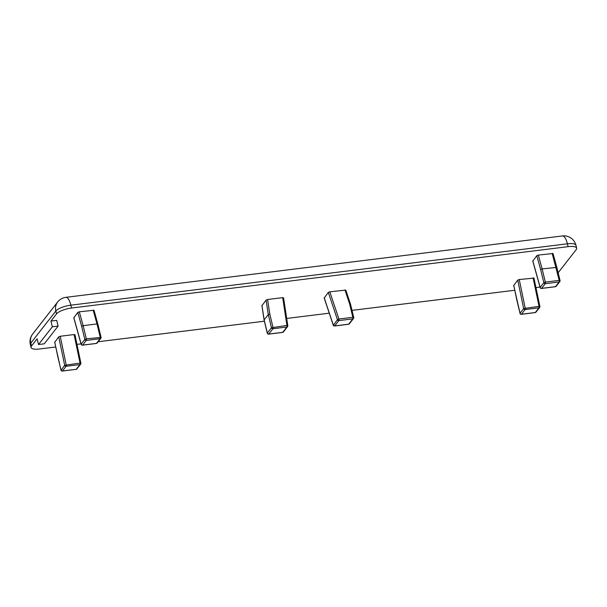 <?xml version="1.0" encoding="UTF-8"?>
<svg xmlns="http://www.w3.org/2000/svg" width="607" height="607" viewBox="0 0 607 607"><rect width="100%" height="100%" fill="white"/><g stroke="black" fill="none" stroke-linecap="round" stroke-linejoin="round"><path stroke-width="0.91" d="M52.323 326.809L58.097 326.096L44.288 343.805L38.514 344.518L52.323 326.809L50.942 321.08L56.717 320.367L58.097 326.096M55.692 346.992L39.607 348.987A12.368 3.733 -13.6 0 1 31.04 347.462A12.368 3.733 -13.6 0 1 31.518 345.982L37.126 338.789L38.514 344.518M539.964 286.936A12.368 3.733 -13.6 0 1 536.14 287.612L535.958 287.635M514.698 290.267L352.007 310.374M329.252 313.182L286.701 318.447M264.379 321.202L98.144 341.749M81.019 343.865L76.96 344.366M50.942 321.08L56.55 313.887A12.368 3.733 -13.6 0 1 71.55 308.03L568.084 246.662A12.368 3.733 -13.6 0 1 576.65 248.18A12.368 3.733 -13.6 0 1 576.18 249.667L558.159 272.755M329.829 291.815L345.8 290.085L350.527 304.251L349.685 304.16L352.864 317.286A1.237 0.417 83 0 1 352.796 318.88A1.237 1.1 38 0 0 353.676 317.59L352.864 317.286L338.911 319.016L337.439 319.699A1.237 1.1 38 0 0 338.843 320.602A1.237 0.417 -97 0 0 338.911 319.016L329.829 291.815L328.326 292.399L337.439 319.699L333.41 325.261M324.275 297.976L328.326 292.399M261.974 305.647L266.078 300.093L267.588 299.501L282.695 297.635L283.507 297.938M54.782 342.234L58.727 336.847L60.23 336.263L74.084 334.548L74.896 334.852M73.872 317.795L77.795 312.4L79.297 311.816L94.009 310.253L97.864 324.115M513.78 285.502L517.733 280.115L519.235 279.531L533.894 278.12M532.87 261.063L536.8 255.668L538.303 255.084L553.015 253.521L556.862 267.383L542.142 268.924L538.303 255.084M539.828 306.55L539.039 306.353A1.237 0.417 83 0 1 538.948 307.84A1.237 1.1 38 0 0 539.828 306.55M533.09 277.816L539.039 306.353L523.659 308.546A1.237 1.1 38 0 0 525.093 309.547A1.237 0.417 -97 0 0 525.184 308.06L519.235 279.531M521.132 314.236A1.237 0.417 -97 0 0 521.307 314.32A1.237 0.417 -97 0 0 521.436 314.236A1.237 1.1 -142 0 1 520.002 313.235L516.883 300.328M82.302 345.102A1.237 0.417 -97 0 0 82.484 345.186A1.237 0.417 -97 0 0 82.605 345.102A1.237 1.1 -142 0 1 81.179 344.101A1.237 0.47 164.5 0 0 81.141 344.29A1.237 0.47 164.5 0 0 81.323 344.457M97.818 324.29L96.999 323.941L100.185 337.12A1.237 0.417 83 0 1 100.117 338.706A1.237 1.1 38 0 0 100.997 337.416L86.331 338.835L84.828 339.419A1.237 1.1 38 0 0 86.262 340.421A1.237 0.417 -97 0 0 86.331 338.835L83.144 325.656L81.657 326.285L84.828 339.419L81.179 344.101L73.796 317.529M80.822 363.282L80.041 363.085A1.237 0.417 83 0 1 79.949 364.572A1.237 1.1 38 0 0 80.822 363.282M74.084 334.548L80.041 363.085L64.661 365.277A1.237 1.1 38 0 0 66.087 366.279A1.237 0.417 -97 0 0 66.178 364.792L60.23 336.263M62.126 370.968A1.237 0.417 -97 0 0 62.309 371.052A1.237 0.417 -97 0 0 62.438 370.968A1.237 1.1 -142 0 1 61.004 369.967L57.877 357.06M74.949 334.715L80.883 363.168A1.237 1.237 0 0 1 80.648 364.185L76.535 369.291L62.438 370.968L66.087 366.279L79.949 364.572L76.292 369.253M287.756 325.838A1.237 0.41 171.4 0 0 287.801 325.693A1.237 0.41 171.4 0 0 286.921 325.435A1.237 0.417 83 0 1 286.853 327.029A1.237 1.1 38 0 0 287.756 325.838M264.204 320.155L261.936 305.404M282.695 297.635L286.921 325.435L271.473 327.75A1.237 1.1 38 0 0 272.9 328.751A1.237 0.417 -97 0 0 272.968 327.165L269.796 314.039L268.286 314.57L264.136 319.881L267.429 333.334M536.8 255.668L540.655 269.561L542.142 268.924L545.329 282.103L543.834 282.687A1.237 1.1 38 0 0 545.261 283.689A1.237 0.417 -97 0 0 545.329 282.103L559.191 280.388A1.237 0.417 83 0 1 559.123 281.974A1.237 1.1 38 0 0 559.995 280.684L559.191 280.388L552.158 253.369M541.3 288.371A1.237 0.417 -97 0 0 541.482 288.454A1.237 0.417 -97 0 0 541.611 288.371A1.237 1.1 -142 0 1 540.177 287.369A1.237 0.47 164.5 0 0 540.139 287.559A1.237 0.47 164.5 0 0 540.321 287.726M79.297 311.816L83.144 325.656L96.999 323.941L93.152 310.101M517.733 280.115L523.659 308.546L519.956 313.379A1.237 1.237 0 0 0 521.307 314.32L535.169 312.605A1.237 1.237 0 0 0 535.989 312.135A1.237 1.1 -142 0 1 535.291 312.522A1.237 0.417 83 0 1 535.169 312.605A1.237 0.417 83 0 1 535.025 312.559M513.681 285.389L520.108 313.508M516.83 300.101L513.727 285.244M535.291 312.522L521.436 314.236L525.093 309.547L538.948 307.84L535.291 312.522M73.751 317.696L81.141 344.29A1.237 1.237 0 0 0 82.484 345.186L96.338 343.471A1.237 1.237 0 0 0 97.158 343.008A1.237 1.1 -142 0 1 96.467 343.395A1.237 0.417 83 0 1 96.338 343.471A1.237 0.417 83 0 1 96.194 343.425M86.262 340.421L100.117 338.706L96.467 343.395L82.605 345.102L86.262 340.421M77.795 312.4L81.657 326.285M58.727 336.847L64.661 365.277L61.102 370.24M57.824 356.833L54.729 341.976M268.453 334.062A1.237 0.417 -97 0 0 268.635 334.146L282.589 332.424A1.237 1.237 0 0 0 283.408 331.953A1.237 1.1 -142 0 1 282.71 332.34A1.237 0.417 83 0 1 282.589 332.424A1.237 0.417 83 0 1 282.445 332.37M264.098 320.041L267.277 333.213A1.237 1.237 0 0 0 268.635 334.146A1.237 0.417 -97 0 0 268.757 334.062A1.237 1.1 -142 0 1 267.33 333.061L271.473 327.75L268.286 314.57L266.078 300.093M268.757 334.062L272.9 328.751L286.853 327.029L282.71 332.34L268.757 334.062M269.796 314.039L267.588 299.501M344.943 289.941L349.685 304.16M334.389 325.913A1.237 0.417 -97 0 0 334.571 325.997A1.237 0.417 -97 0 0 334.7 325.913A1.237 1.1 -142 0 1 333.296 325.011L324.184 297.711M333.243 325.14A1.237 1.237 0 0 0 334.571 325.997L348.524 324.275A1.237 1.237 0 0 0 349.351 323.804A1.237 1.1 -142 0 1 348.653 324.191A1.237 0.417 83 0 1 348.524 324.275A1.237 0.417 83 0 1 348.388 324.221M352.796 318.88L348.653 324.191L334.7 325.913L338.843 320.602L352.796 318.88M540.139 287.543A1.237 1.237 0 0 0 541.482 288.454L555.337 286.747A1.237 1.237 0 0 0 556.164 286.276A1.237 1.1 -142 0 1 555.466 286.663A1.237 0.417 83 0 1 555.337 286.747A1.237 0.417 83 0 1 555.2 286.694M559.123 281.974L555.466 286.663L541.611 288.371L545.261 283.689L559.123 281.974M540.655 269.561L543.834 282.687L540.177 287.369L532.802 260.798M71.55 308.03L70.86 305.169A12.368 4.188 -97 0 0 65.89 297.324A12.368 12.368 0 0 0 57.657 301.99A12.368 11.017 38 0 0 55.859 311.019A12.368 3.733 -13.6 0 1 70.86 305.169L567.393 243.802A12.368 3.733 -13.6 0 1 575.96 245.319A12.368 12.368 0 0 0 562.416 235.948A12.368 4.188 83 0 1 567.393 243.802L568.084 246.662M31.518 345.982L30.82 343.122A12.368 11.017 -142 0 1 32.619 334.085A12.368 12.368 0 0 0 30.35 344.601A12.368 3.733 -13.6 0 1 30.82 343.122L55.859 311.019L56.55 313.887M535.989 312.135L539.646 307.453A1.237 1.237 0 0 0 539.881 306.429L533.948 277.983M97.158 343.008L100.815 338.319A1.237 1.237 0 0 0 101.043 337.272L97.864 324.13M54.683 342.12L60.958 370.111A1.237 1.237 0 0 0 62.309 371.052L76.535 369.291M283.408 331.953L287.551 326.642A1.237 1.237 0 0 0 287.801 325.678L283.56 297.817M261.89 305.541L264.091 320.018M349.351 323.804L353.494 318.493A1.237 1.237 0 0 0 353.722 317.438L350.535 304.274M333.251 325.162L324.146 297.885M556.164 286.276L559.821 281.587A1.237 1.237 0 0 0 560.049 280.54L556.869 267.399M540.139 287.559L532.756 260.964M30.35 344.601L31.04 347.462M32.619 334.085L57.657 301.99M65.89 297.324L562.416 235.948M575.96 245.319L576.65 248.18"/></g></svg>
